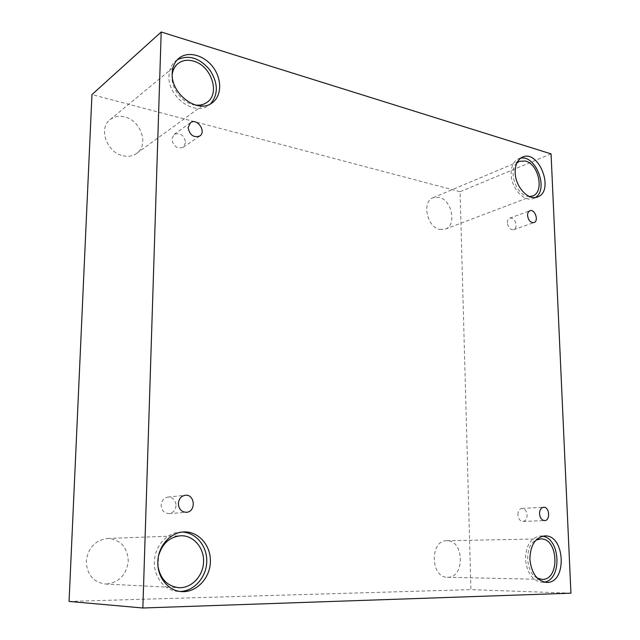 <?xml version="1.0" encoding="UTF-8"?>
<svg xmlns="http://www.w3.org/2000/svg" width="640" height="640" viewBox="0 0 640 640"><rect width="100%" height="100%" fill="white"/><g stroke="black" fill="none" stroke-linecap="round" stroke-linejoin="round"><path stroke-width="0.48" stroke-dasharray="3.2 2.4" d="M570.936 593.192L470.92 589.624L460.088 191.712L91.952 94.584M551.064 153.888L460.088 191.712M185.6 142.488L183.184 147.28C177.088 149.128 173.296 146.384 171.808 139.048L174.128 134.336C180.264 132.4 184.088 135.112 185.6 142.488M176.032 505.512C175.552 510.176 173.224 512.872 169.048 513.6C164.192 513.344 161.56 510.52 161.152 505.112C161.632 500.544 163.896 497.864 167.952 497.072C172.904 497.224 175.6 500.04 176.032 505.512M69.064 601.432L470.92 589.624M106.624 584.04C119.328 582.296 126.536 574.624 128.264 561.016C127.472 547.488 120.848 539.96 108.384 538.448L107.536 538.456C95.328 540.16 88.232 547.68 86.248 561.016C86.8 574.432 93.144 582.104 105.28 584.024L106.624 584.04M123.12 155.776C128.288 156.888 132.784 156.104 136.616 153.424C149.216 145.248 141.08 120.44 124.624 116.936C118.968 115.592 114.088 116.52 109.992 119.728C98.088 128.44 107.016 152.832 123.12 155.776M439.816 229.44L445.256 229.144C456.976 225.52 451.96 199.896 439.072 197.352L433.104 197.712C421.592 201.608 427 227.288 439.816 229.44M447.848 577.264C465.12 577.672 464.104 539.976 447.008 540.744L446.744 540.744C429.744 540.032 430.312 577.8 447.432 577.264L447.848 577.264M537.304 578.112C525.208 572.624 524.344 545.432 535.968 540.128M542.52 536.2L540.312 536.024C530.888 537.52 525.952 545.24 525.488 559.176C526.952 573.04 532.456 580.744 541.984 582.296L544.2 582.128M529.416 196.512C517.264 197.128 507.408 171.176 516.776 163.104M520.576 158.2L518.472 158.808C513.528 161.24 511.088 166.36 511.144 174.184C511.288 188.448 524.424 202.544 533.456 198.488L535.408 197.48M195.328 105.04C182.504 103.808 170.104 87.632 172.192 74.56M177.288 59.776L175.592 61.016C171.464 64.568 169.264 69.496 168.984 75.792C167.464 96.904 195.048 116.68 208.904 105.176L210.512 103.864M158.088 567.032L158.528 555.912M182.256 532.096L180.496 532.104C167.032 532.344 154.6 546.144 154.392 561.8C153.656 577.184 164.976 591 178.368 591.424L180.152 591.456M507.344 222.808C507.344 220.392 508.128 218.832 509.72 218.136C513.168 217.832 515.296 220.12 516.112 225C516.12 227.44 515.32 229.008 513.704 229.696C510.272 229.976 508.152 227.68 507.344 222.808M517.912 514.784C518.024 511.008 519.384 508.88 522.008 508.4C524.928 508.704 526.624 510.912 527.088 515.032C526.992 518.84 525.608 520.976 522.952 521.44C520.056 521.112 518.376 518.896 517.912 514.784M183.184 147.28L199.704 136.056M174.128 134.336L190.456 122.712M447.432 577.264L541.992 579.376M446.744 540.744L540.528 538.896M541.984 582.296L546.424 582.408M540.312 536.024L544.704 535.928M445.256 229.144L532.608 195.984M433.104 197.712L519.488 161.264M533.456 198.488L537.528 196.952M518.472 158.808L522.488 157.104M136.616 153.424L207.016 102.328M109.992 119.728L177.864 63.688M208.904 105.176L212.264 102.76M175.592 61.016L178.816 58.328M105.28 584.024L178.872 587.688M107.536 538.456L180.728 535.768M178.368 591.424L181.92 591.624M180.496 532.104L184.024 531.952M513.704 229.696L533.984 222.576M509.72 218.136L529.928 210.76M522.952 521.44L544.64 520.6M522.008 508.4L543.624 507.264M169.048 513.6L186.408 512.296M167.952 497.072L185.248 495.288"/><path stroke-width="0.96" d="M570.936 593.192L551.064 153.888L161.2 32L91.952 94.584L69.064 601.432L142.856 608L570.936 593.192M188.104 127.52L190.456 122.712C197.064 117.568 206.8 131.696 199.704 136.056C193.512 137.904 189.64 135.056 188.104 127.52M161.2 32L142.856 608M178.352 503.552C178.816 498.848 181.12 496.096 185.248 495.288C195.032 493.88 196.288 511.928 186.408 512.296C181.464 512.032 178.776 509.12 178.352 503.552M539.536 513.792C539.632 509.928 540.992 507.752 543.624 507.264C549.52 506.64 550.608 520.672 544.64 520.6C541.72 520.264 540.024 517.992 539.536 513.792M527.56 215.512C527.544 213.048 528.336 211.464 529.928 210.76C534.88 208.648 539.144 221.072 533.984 222.576C530.536 222.84 528.392 220.488 527.56 215.512M157.832 561.816C158.04 546.08 170.504 532.192 184.024 531.952C198.576 531.24 210.992 545.48 210.392 561.792C210.04 578.104 196.616 592.536 181.92 591.624C168.472 591.2 157.104 577.296 157.832 561.816M172.2 73.16C172.472 66.832 174.68 61.888 178.816 58.328C187.92 50.632 204.192 55.064 213.088 67.208C222.144 79.24 221.824 95.992 212.264 102.76C198.376 114.296 170.688 94.376 172.2 73.16M515.168 172.528C515.104 164.672 517.544 159.528 522.488 157.104C539.064 149.144 554.912 191.392 537.528 196.952C528.488 201.016 515.328 186.84 515.168 172.528M529.888 559.184C530.336 545.184 535.272 537.432 544.704 535.928C565.36 534.384 567.416 583.784 546.424 582.408C536.88 580.848 531.368 573.104 529.888 559.184M535.968 540.128L540.8 538.888C558.68 538.096 560.112 580.568 541.992 579.376L537.304 578.112M544.2 582.128C562.288 579.912 560.576 538.232 542.52 536.2M516.776 163.104L519.488 161.264L525.608 161.064C538.888 164.248 544.552 192.352 532.608 195.984L529.416 196.512M535.408 197.48C549.008 189.536 535.904 154.632 520.576 158.2M172.192 74.56C172.832 69.96 174.72 66.336 177.864 63.688C182.248 60.264 187.496 59.424 193.608 61.152C211.376 65.72 220.448 93.664 207.016 102.328C203.712 104.672 199.816 105.576 195.328 105.04M210.512 103.864C218.488 94.408 218.232 83.056 209.744 69.8C199.432 57.816 188.616 54.472 177.288 59.776M158.528 555.912C162.168 543.64 169.576 536.92 180.728 535.768L181.648 535.76C194.096 535.784 204.328 548.296 203.56 562.264C202.984 576.232 191.44 588.392 178.872 587.688C167.688 586.336 160.76 579.448 158.088 567.032M180.152 591.456C194.176 591.224 206.392 577.272 206.752 561.768C207.312 546.264 196.08 532.488 182.256 532.096"/></g></svg>
